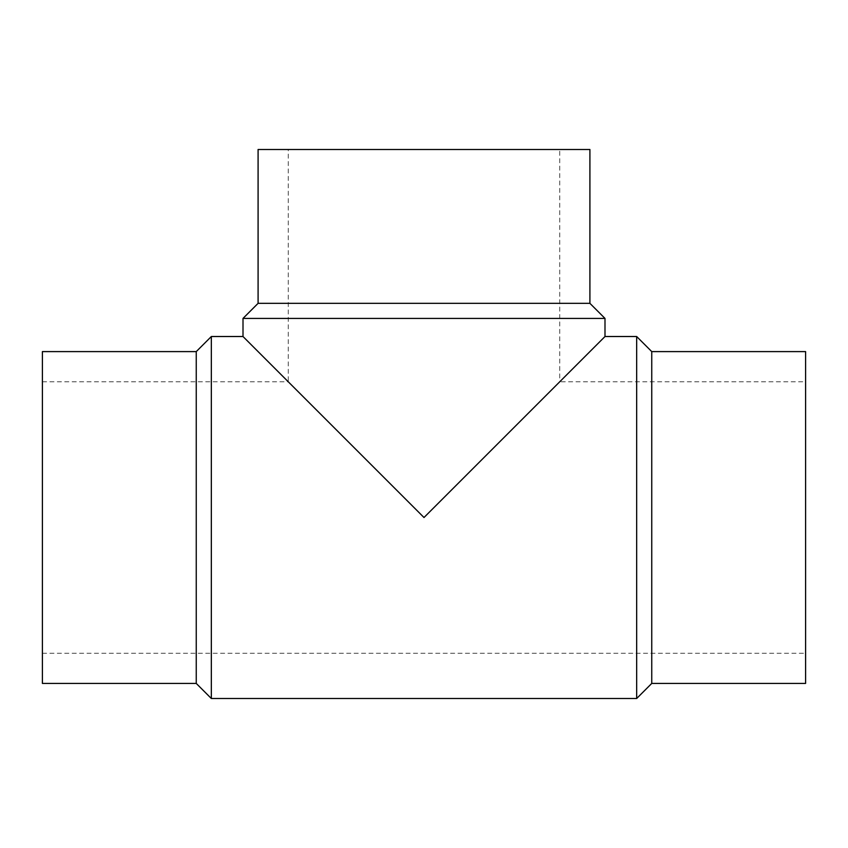 <?xml version="1.0" encoding="UTF-8"?>
<svg xmlns="http://www.w3.org/2000/svg" width="848" height="848" viewBox="0 0 848 848"><rect width="100%" height="100%" fill="white"/><g stroke="black" fill="none" stroke-linecap="round" stroke-linejoin="round"><path stroke-width="0.64" stroke-dasharray="4.24 3.18" d="M196.248 351.602L196.248 683.424M42.4 351.602L42.4 683.424M211.332 336.518L211.332 698.508M636.668 336.518L636.668 698.508M243.005 336.518L424 517.513L604.995 336.518M651.752 351.602L651.752 683.424M805.6 351.602L805.6 683.424M589.911 303.34L258.089 303.34M589.911 149.492L258.089 149.492M604.995 318.424L243.005 318.424M42.4 517.513L42.4 381.77L42.4 517.513M42.4 381.77L288.256 381.77L424 517.513L288.256 381.77L288.256 149.492L559.744 149.492L559.744 381.77L424 517.513L559.744 381.77L805.6 381.77L805.6 653.257L805.6 381.77M559.744 149.492L288.256 149.492M42.4 653.257L805.6 653.257"/><path stroke-width="1.27" d="M196.248 351.602L42.4 351.602L42.4 683.424L196.248 683.424L211.332 698.508L636.668 698.508L651.752 683.424L805.6 683.424L805.6 351.602L651.752 351.602L636.668 336.518L604.995 336.518L604.995 318.424L589.911 303.34L589.911 149.492L258.089 149.492L258.089 303.34L243.005 318.424L243.005 336.518L211.332 336.518L196.248 351.602L196.248 683.424M243.005 318.424L604.995 318.424M604.995 336.518L424 517.513L243.005 336.518M258.089 303.34L589.911 303.34M651.752 683.424L651.752 351.602M636.668 698.508L636.668 336.518M211.332 698.508L211.332 336.518"/></g></svg>
